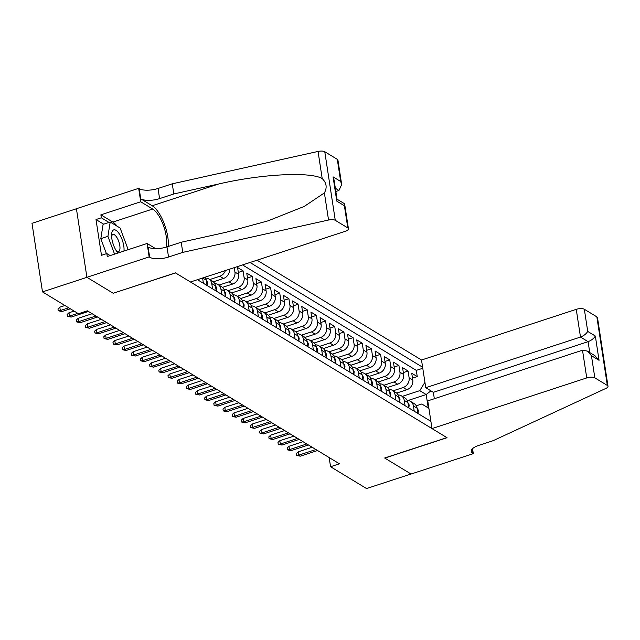 <?xml version="1.0" encoding="UTF-8"?>
<svg xmlns="http://www.w3.org/2000/svg" width="640" height="640" viewBox="0 0 640 640"><rect width="100%" height="100%" fill="white"/><g stroke="black" fill="none" stroke-linecap="round" stroke-linejoin="round"><path stroke-width="0.96" d="M434.336 398.72L433.36 392.328L425.752 387.712L421.512 360.008L257.04 260.184M76.424 208.76L32 223.312L42.496 291.888L78.472 313.728L87.368 310.816L339.456 463.808L330.56 466.72L366.544 488.56L411.008 474L384.656 458.008L446.904 437.624L175.568 272.944L113.296 293.2M396.656 393.072L406.8 389.752A8.08 6.848 -58.7 0 0 412.776 380.008L411.744 373.248L417.248 376.584L412.496 378.136M393.096 390.816L403.136 387.528A8.08 6.848 -58.7 0 0 409.112 377.784L408.08 371.016L403.328 372.576M408.08 371.016L402.576 367.68L403.616 374.448A8.08 6.848 -58.7 0 1 397.632 384.192L387.488 387.512M378.32 381.952L388.464 378.624A8.08 6.848 -58.7 0 0 394.448 368.88L393.408 362.12L398.912 365.456L394.16 367.008M369.152 376.384L379.296 373.064A8.08 6.848 -58.7 0 0 385.28 363.32L384.248 356.552L389.744 359.896L384.992 361.448M359.984 370.824L370.136 367.496A8.08 6.848 -58.7 0 0 376.112 357.76L375.08 350.992L380.576 354.328L375.824 355.888M350.824 365.256L360.968 361.936A8.08 6.848 -58.7 0 0 366.944 352.192L365.912 345.424L371.408 348.768L366.656 350.32M341.656 359.696L351.8 356.376A8.08 6.848 -58.7 0 0 357.776 346.632L356.744 339.864L362.24 343.2L357.496 344.76M332.488 354.128L342.632 350.808A8.08 6.848 -58.7 0 0 348.608 341.064L347.576 334.304L353.08 337.64L348.328 339.192M323.32 348.568L333.464 345.248A8.08 6.848 -58.7 0 0 339.448 335.504L338.408 328.736L343.912 332.072L339.16 333.632M314.152 343L324.296 339.68A8.08 6.848 -58.7 0 0 330.28 329.936L329.24 323.176L334.744 326.512L329.992 328.064M304.984 337.44L315.128 334.12A8.08 6.848 -58.7 0 0 321.112 324.376L320.08 317.608L325.576 320.944L320.824 322.504M295.816 331.88L305.968 328.552A8.08 6.848 -58.7 0 0 311.944 318.808L310.912 312.048L316.408 315.384L311.656 316.936M286.656 326.312L296.8 322.992A8.08 6.848 -58.7 0 0 302.776 313.248L301.744 306.48L307.24 309.824L302.488 311.376M277.488 320.752L287.632 317.424A8.08 6.848 -58.7 0 0 293.608 307.688L292.576 300.92L298.072 304.256L293.328 305.816M268.32 315.184L278.464 311.864A8.08 6.848 -58.7 0 0 284.44 302.12L283.408 295.352L288.912 298.696L284.16 300.248M259.152 309.624L269.296 306.304A8.08 6.848 -58.7 0 0 275.28 296.56L274.24 289.792L279.744 293.128L274.992 294.688M249.984 304.056L260.128 300.736A8.08 6.848 -58.7 0 0 266.112 290.992L265.072 284.232L270.576 287.568L265.824 289.12M240.816 298.496L250.96 295.176A8.08 6.848 -58.7 0 0 256.944 285.432L255.912 278.664L261.408 282L256.656 283.56M231.648 292.928L241.8 289.608A8.08 6.848 -58.7 0 0 247.776 279.864L246.744 273.104L252.24 276.44L247.488 277.992M222.488 287.368L232.632 284.048A8.08 6.848 -58.7 0 0 238.608 274.304L237.576 267.536L243.072 270.872L238.32 272.432M197.48 279.688L430.904 421.352M422.616 367.232L250.024 262.48M213.32 281.808L223.464 278.48A8.08 6.848 -58.7 0 0 229.496 269.2M209.76 279.544L219.8 276.256L223.464 278.48M218.928 285.104L228.96 281.824L232.632 284.048M228.096 290.672L238.128 287.384L241.8 289.608M237.264 296.232L247.296 292.952L250.96 295.176M246.432 301.8L256.464 298.512L260.128 300.736M255.6 307.36L265.632 304.072L269.296 306.304M264.76 312.928L274.8 309.64L278.464 311.864M273.928 318.488L283.968 315.2L287.632 317.424M283.096 324.048L293.128 320.768L296.8 322.992M292.264 329.616L302.296 326.328L305.968 328.552M301.432 335.176L311.464 331.896L315.128 334.12M310.6 340.744L320.632 337.456L324.296 339.68M319.768 346.304L329.8 343.024L333.464 345.248M328.928 351.872L338.968 348.584L342.632 350.808M338.096 357.432L348.136 354.144L351.8 356.376M347.264 363L357.296 359.712L360.968 361.936M356.432 368.56L366.464 365.272L370.136 367.496M365.6 374.12L375.632 370.84L379.296 373.064M374.768 379.688L384.8 376.4L388.464 378.624M383.936 385.248L393.968 381.968L397.632 384.192M417.248 376.584L416.296 370.376L242.552 264.928M234.264 267.64L234.944 272.08A8.08 6.848 121.3 0 1 228.96 281.824M243.072 270.872L244.112 277.64A8.08 6.848 121.3 0 1 238.128 287.384M252.24 276.44L253.28 283.208A8.08 6.848 121.3 0 1 247.296 292.952M261.408 282L262.44 288.768A8.08 6.848 121.3 0 1 256.464 298.512M270.576 287.568L271.608 294.328A8.08 6.848 121.3 0 1 265.632 304.072M279.744 293.128L280.776 299.896A8.08 6.848 121.3 0 1 274.8 309.64M288.912 298.696L289.944 305.456A8.08 6.848 121.3 0 1 283.968 315.2M298.072 304.256L299.112 311.024A8.08 6.848 121.3 0 1 293.128 320.768M307.24 309.824L308.28 316.584A8.08 6.848 121.3 0 1 302.296 326.328M316.408 315.384L317.448 322.152A8.08 6.848 121.3 0 1 311.464 331.896M325.576 320.944L326.608 327.712A8.08 6.848 121.3 0 1 320.632 337.456M334.744 326.512L335.776 333.28A8.08 6.848 121.3 0 1 329.8 343.024M343.912 332.072L344.944 338.84A8.08 6.848 121.3 0 1 338.968 348.584M353.08 337.64L354.112 344.4A8.08 6.848 121.3 0 1 348.136 354.144M362.24 343.2L363.28 349.968A8.08 6.848 121.3 0 1 357.296 359.712M371.408 348.768L372.448 355.528A8.08 6.848 121.3 0 1 366.464 365.272M380.576 354.328L381.616 361.096A8.08 6.848 121.3 0 1 375.632 370.84M389.744 359.896L390.776 366.656A8.08 6.848 121.3 0 1 384.8 376.4M398.912 365.456L399.944 372.224A8.08 6.848 121.3 0 1 393.968 381.968M414.232 411.24L413.424 405.96A8.08 6.848 -58.7 0 0 410.504 401.376A8.08 6.848 -58.7 0 0 407.264 400.52M417.896 413.464L417.088 408.184A8.08 6.848 -58.7 0 0 414.168 403.6L410.504 401.376M408.736 407.904L407.928 402.624A8.08 6.848 -58.7 0 0 405.008 398.04L401.336 395.816A8.08 6.848 121.3 0 1 404.256 400.392L405.064 405.672M399.568 402.336L398.76 397.056A8.08 6.848 -58.7 0 0 395.84 392.472L392.168 390.248A8.08 6.848 121.3 0 1 395.088 394.832L395.896 400.112M390.4 396.776L389.592 391.496A8.08 6.848 -58.7 0 0 386.672 386.912L383 384.688A8.08 6.848 121.3 0 1 385.92 389.264L386.728 394.552M381.232 391.208L380.424 385.928A8.08 6.848 -58.7 0 0 377.504 381.352L373.84 379.12A8.08 6.848 121.3 0 1 376.76 383.704L377.568 388.984M372.064 385.648L371.256 380.368A8.08 6.848 -58.7 0 0 368.336 375.784L364.672 373.56A8.08 6.848 121.3 0 1 367.592 378.144L368.4 383.424M362.896 380.08L362.088 374.8A8.08 6.848 -58.7 0 0 359.168 370.224L355.504 368A8.08 6.848 121.3 0 1 358.424 372.576L359.232 377.856M353.728 374.52L352.92 369.24A8.08 6.848 -58.7 0 0 350 364.656L346.336 362.432A8.08 6.848 121.3 0 1 349.256 367.016L350.064 372.296M344.568 368.96L343.76 363.672A8.08 6.848 -58.7 0 0 340.84 359.096L337.168 356.872A8.08 6.848 121.3 0 1 340.088 361.448L340.896 366.728M335.4 363.392L334.592 358.112A8.08 6.848 -58.7 0 0 331.672 353.528L328 351.304A8.08 6.848 121.3 0 1 330.92 355.888L331.728 361.168M326.232 357.832L325.424 352.552A8.08 6.848 -58.7 0 0 322.504 347.968L318.832 345.744A8.08 6.848 121.3 0 1 321.752 350.32L322.56 355.6M317.064 352.264L316.256 346.984A8.08 6.848 -58.7 0 0 313.336 342.4L309.672 340.176A8.08 6.848 121.3 0 1 312.592 344.76L313.4 350.04M307.896 346.704L307.088 341.424A8.08 6.848 -58.7 0 0 304.168 336.84L300.504 334.616A8.08 6.848 121.3 0 1 303.424 339.192L304.232 344.48M298.728 341.136L297.92 335.856A8.08 6.848 -58.7 0 0 295 331.28L291.336 329.048A8.08 6.848 121.3 0 1 294.256 333.632L295.064 338.912M289.56 335.576L288.752 330.296A8.08 6.848 -58.7 0 0 285.832 325.712L282.168 323.488A8.08 6.848 121.3 0 1 285.088 328.072L285.896 333.352M280.4 330.008L279.592 324.728A8.08 6.848 -58.7 0 0 276.672 320.152L273 317.928A8.08 6.848 121.3 0 1 275.92 322.504L276.728 327.784M271.232 324.448L270.424 319.168A8.08 6.848 -58.7 0 0 267.504 314.584L263.832 312.36A8.08 6.848 121.3 0 1 266.752 316.944L267.56 322.224M262.064 318.888L261.256 313.6A8.08 6.848 -58.7 0 0 258.336 309.024L254.664 306.8A8.08 6.848 121.3 0 1 257.584 311.376L258.392 316.656M252.896 313.32L252.088 308.04A8.08 6.848 -58.7 0 0 249.168 303.456L245.504 301.232A8.08 6.848 121.3 0 1 248.424 305.816L249.232 311.096M243.728 307.76L242.92 302.48A8.08 6.848 -58.7 0 0 240 297.896L236.336 295.672A8.08 6.848 121.3 0 1 239.256 300.248L240.064 305.528M234.56 302.192L233.752 296.912A8.08 6.848 -58.7 0 0 230.832 292.328L227.168 290.104A8.08 6.848 121.3 0 1 230.088 294.688L230.896 299.968M225.392 296.632L224.584 291.352A8.08 6.848 -58.7 0 0 221.664 286.768L218 284.544A8.08 6.848 121.3 0 1 220.92 289.128L221.728 294.408M216.232 291.064L215.424 285.784A8.08 6.848 -58.7 0 0 212.504 281.208L208.832 278.976A8.08 6.848 121.3 0 1 211.752 283.56L212.56 288.84M207.064 285.504L206.256 280.224A8.08 6.848 -58.7 0 0 205.04 277.208M206.256 280.224L202.608 278.008L203.392 283.28M428.912 408.368L421.816 403.992L416.28 405.8M421.816 403.992L428.232 407.888L426.184 394.544L419.768 390.648L424.92 382.256M407.872 400.536L426.184 394.544L430.92 390.848M402.264 396.376L419.768 390.648M113.312 293.328L86.96 277.328L42.496 291.888M329.16 457.56L330.56 466.72M416.296 370.376L422.776 368.256M398.096 394.952A8.08 6.848 121.3 0 1 401.336 395.816M388.928 389.392A8.08 6.848 121.3 0 1 392.168 390.248M379.76 383.824A8.08 6.848 121.3 0 1 383 384.688M370.592 378.264A8.08 6.848 121.3 0 1 373.84 379.12M361.432 372.696A8.08 6.848 121.3 0 1 364.672 373.56M352.264 367.136A8.08 6.848 121.3 0 1 355.504 368M343.096 361.576A8.08 6.848 121.3 0 1 346.336 362.432M333.928 356.008A8.08 6.848 121.3 0 1 337.168 356.872M324.76 350.448A8.08 6.848 121.3 0 1 328 351.304M315.592 344.88A8.08 6.848 121.3 0 1 318.832 345.744M306.424 339.32A8.08 6.848 121.3 0 1 309.672 340.176M297.264 333.752A8.08 6.848 121.3 0 1 300.504 334.616M288.096 328.192A8.08 6.848 121.3 0 1 291.336 329.048M278.928 322.624A8.08 6.848 121.3 0 1 282.168 323.488M269.76 317.064A8.08 6.848 121.3 0 1 273 317.928M260.592 311.504A8.08 6.848 121.3 0 1 263.832 312.36M251.424 305.936A8.08 6.848 121.3 0 1 254.664 306.8M242.256 300.376A8.08 6.848 121.3 0 1 245.504 301.232M233.096 294.808A8.08 6.848 121.3 0 1 236.336 295.672M225.384 270.552A8.08 6.848 121.3 0 1 219.8 276.256M223.928 289.248A8.08 6.848 121.3 0 1 227.168 290.104M214.76 283.68A8.08 6.848 121.3 0 1 218 284.544M205.592 278.12A8.08 6.848 121.3 0 1 208.832 278.976M428.232 407.888L428.904 408.296M418.008 413.536L418.32 410.744A5.352 4.536 -58.7 0 0 417.12 408.36M312.176 447.256L298.144 451.848L298.656 455.184L315.92 449.528M300.304 456.184L296.592 455.424L298.656 455.184L300.304 456.184L317.576 450.528M296.592 455.424L296.312 453.568L298.144 451.848M123.96 251.064A13.136 4.96 71.9 0 0 119.2 233.728A13.136 4.96 71.9 0 0 111.6 234.6A13.136 4.96 71.9 0 0 116.432 250.976A13.136 4.96 71.9 0 0 117.384 252.288A13.136 4.96 71.9 0 0 118.016 253.008M116.312 250.8A8.992 3.392 71.9 0 0 118.512 251.592A8.992 3.392 71.9 0 0 119.856 245.96A8.992 3.392 71.9 0 0 116.656 237.136A8.992 3.392 71.9 0 0 112.912 234.496A8.992 3.392 71.9 0 0 111.616 236.432M106.416 253.688L100.808 238.672L103.104 224.352L110.216 222.016L120.112 228.024L127.712 248.36L127.464 249.912M114.568 254.136L107.92 236.344L110.216 222.016M100.808 238.672L107.92 236.344M432.008 428.584L586.744 377.92L582.504 350.216L427.768 400.872L432.008 428.584L447.04 437.712L384.792 458.088L411.056 474.032L473.304 453.648L472.544 448.688M421.512 360.008L576.248 309.344A6.064 2.264 -8.7 0 1 584.336 309.264L596.848 316.856A6.064 2.264 -8.7 0 1 597.504 317.688L608 386.272A6.064 2.264 171.3 0 1 605.952 388.384L493.064 440.712L478.832 445.368A14.144 5.28 171.3 0 0 471.264 451.408A14.144 5.28 171.3 0 0 472.8 453.344L473.304 453.648M584.336 309.264L587.728 331.416L595.336 336.032L599.048 360.312L591.44 355.696L594.832 377.848L607.344 385.44L596.848 316.856M425.752 387.712L580.488 337.056L576.248 309.344M608 386.272A6.064 2.264 171.3 0 0 607.344 385.44M594.832 377.848A6.064 2.264 171.3 0 0 586.744 377.92M433.36 392.328L588.096 341.672L580.488 337.056C583.832 335.752 586.24 333.872 587.728 331.416M595.336 336.032C593.848 338.488 591.44 340.368 588.096 341.672L589.768 352.576M599.048 360.312L594.904 355.688L587.296 351.072L582.504 350.216M591.44 355.696L587.296 351.072M335.832 191.472L338.944 190.456L335.344 188.272M182.76 252.384L181.208 242.24L225.912 232.312L268.232 220.8L304.296 206.392L324.392 192.904C327.288 187.592 326.552 182.808 322.2 178.56C310.128 171.472 261.168 174.048 218.52 184.032L173.824 193.952L159.592 198.616A14.144 5.28 -8.7 0 1 140.728 198.792L139.176 188.648L138.672 188.344L76.416 208.72L86.912 277.304L113.176 293.24L175.424 272.864L190.464 281.984L345.2 231.32A6.064 2.264 171.3 0 0 348.44 228.736A6.064 2.264 171.3 0 0 347.784 227.904L335.272 220.312A6.064 2.264 171.3 0 0 328.544 220.024L182.76 252.384L168.536 257.048A14.144 5.28 -8.7 0 1 149.664 257.224L149.16 256.92L86.912 277.304M173.824 193.952L172.272 183.808L158.04 188.464A14.144 5.28 -8.7 0 1 139.176 188.648M149.664 257.224L148.112 247.08A14.144 5.28 -8.7 0 0 166.984 246.896L181.208 242.24M347.784 227.904L344.392 205.76L336.784 201.136L333.072 176.856L340.68 181.48L337.288 159.328L324.776 151.736L335.272 220.312M322.2 178.56L318.048 151.44L172.272 183.808M149.16 256.92L147.104 243.48L107.264 256.528L106.816 253.56L110.144 255.584M103.64 224.168L96 219.536L101.48 255.312L106.816 253.56M96 219.536L101.336 217.792L100.888 214.824L140.728 201.776L138.672 188.344M166.112 247.168A22.736 8.576 71.9 0 0 163.608 225.968A22.736 8.576 71.9 0 0 152.688 209.04L140.728 201.776M147.104 243.48L155.6 248.64M168.28 246.472A26.32 9.936 71.9 0 0 152.184 205.752L140.728 198.792M318.048 151.44A6.064 2.264 -8.7 0 1 324.776 151.736M337.288 159.328A6.064 2.264 -8.7 0 1 337.944 160.16L341.68 184.568L338.944 190.456M100.888 214.824L112.848 222.08A22.736 8.576 -108.1 0 1 117.176 226.24M108.976 222.424L101.336 217.792M344.392 205.76L344.704 204.328L344.16 203.512L337.016 199.168M336.784 201.136L337.096 199.704L334.072 179.952L333.072 176.856M340.68 181.48L341.68 184.568M408.84 407.968L409.152 405.176A5.352 4.536 -58.7 0 0 407.952 402.8M303.008 441.688L288.976 446.28L289.488 449.616L306.76 443.968M291.136 450.624L287.424 449.856L289.488 449.616L291.136 450.624L308.408 444.968M287.424 449.856L287.144 448.008L288.976 446.28M399.68 402.408L399.984 399.616A5.352 4.536 -58.7 0 0 398.784 397.232M293.84 436.128L279.808 440.72L280.32 444.056L297.592 438.4M281.968 445.056L278.256 444.296L280.32 444.056L281.968 445.056L299.24 439.4M278.256 444.296L277.976 442.44L279.808 440.72M390.512 396.84L390.816 394.048A5.352 4.536 -58.7 0 0 389.616 391.672M284.672 430.56L270.64 435.16L271.152 438.496L288.424 432.84M272.8 439.496L269.096 438.728L271.152 438.496L272.8 439.496L290.072 433.84M269.096 438.728L268.808 436.88L270.64 435.16M381.344 391.28L381.656 388.488A5.352 4.536 -58.7 0 0 380.448 386.104M275.504 425L261.472 429.592L261.984 432.928L279.256 427.272M263.632 433.928L259.928 433.168L261.984 432.928L263.632 433.928L280.904 428.272M259.928 433.168L259.64 431.312L261.472 429.592M372.176 385.712L372.488 382.92A5.352 4.536 -58.7 0 0 371.28 380.544M266.336 419.432L252.304 424.032L252.816 427.368L270.088 421.712M254.472 428.368L250.76 427.6L252.816 427.368L254.472 428.368L271.736 422.712M250.76 427.6L250.472 425.752L252.304 424.032M363.008 380.152L363.32 377.36A5.352 4.536 -58.7 0 0 362.12 374.976M257.176 413.872L243.144 418.464L243.648 421.8L260.92 416.144M245.304 422.8L241.592 422.04L243.648 421.8L245.304 422.8L262.576 417.152M241.592 422.04L241.312 420.184L243.144 418.464M353.84 374.584L354.152 371.792A5.352 4.536 -58.7 0 0 352.952 369.416M248.008 408.304L233.976 412.904L234.488 416.24L251.752 410.584M236.136 417.24L232.424 416.48L234.488 416.24L236.136 417.24L253.408 411.584M232.424 416.48L232.144 414.624L233.976 412.904M344.672 369.024L344.984 366.232A5.352 4.536 -58.7 0 0 343.784 363.848M238.84 402.744L224.808 407.336L225.32 410.672L242.592 405.024M226.968 411.68L223.256 410.912L225.32 410.672L226.968 411.68L244.24 406.024M223.256 410.912L222.976 409.056L224.808 407.336M335.512 363.464L335.816 360.672A5.352 4.536 -58.7 0 0 334.616 358.288M229.672 397.184L215.64 401.776L216.152 405.112L233.424 399.456M217.8 406.112L214.088 405.352L216.152 405.112L217.8 406.112L235.072 400.456M214.088 405.352L213.808 403.496L215.64 401.776M326.344 357.896L326.648 355.104A5.352 4.536 -58.7 0 0 325.448 352.728M220.504 391.616L206.472 396.208L206.984 399.544L224.256 393.896M208.632 400.552L204.928 399.784L206.984 399.544L208.632 400.552L225.904 394.896M204.928 399.784L204.64 397.936L206.472 396.208M317.176 352.336L317.488 349.544A5.352 4.536 -58.7 0 0 316.28 347.16M211.336 386.056L197.304 390.648L197.816 393.984L215.088 388.328M199.464 394.984L195.76 394.224L197.816 393.984L199.464 394.984L216.736 389.328M195.76 394.224L195.472 392.368L197.304 390.648M308.008 346.768L308.32 343.976A5.352 4.536 -58.7 0 0 307.112 341.6M202.168 380.488L188.136 385.088L188.648 388.424L205.92 382.768M190.304 389.424L186.592 388.656L188.648 388.424L190.304 389.424L207.568 383.768M186.592 388.656L186.304 386.808L188.136 385.088M298.84 341.208L299.152 338.416A5.352 4.536 -58.7 0 0 297.952 336.032M193.008 374.928L178.976 379.52L179.48 382.856L196.752 377.2M181.136 383.856L177.424 383.096L179.48 382.856L181.136 383.856L198.408 378.2M177.424 383.096L177.144 381.24L178.976 379.52M289.672 335.64L289.984 332.848A5.352 4.536 -58.7 0 0 288.784 330.472M183.84 369.36L169.808 373.96L170.32 377.296L187.584 371.64M171.968 378.296L168.256 377.528L170.32 377.296L171.968 378.296L189.24 372.64M168.256 377.528L167.976 375.68L169.808 373.96M280.504 330.08L280.816 327.288A5.352 4.536 -58.7 0 0 279.616 324.904M174.672 363.8L160.64 368.392L161.152 371.728L178.424 366.072M162.8 372.728L159.088 371.968L161.152 371.728L162.8 372.728L180.072 367.08M159.088 371.968L158.808 370.112L160.64 368.392M271.344 324.512L271.648 321.72A5.352 4.536 -58.7 0 0 270.448 319.344M165.504 358.24L151.472 362.832L151.984 366.168L169.256 360.512M153.632 367.168L149.92 366.408L151.984 366.168L153.632 367.168L170.904 361.512M149.92 366.408L149.64 364.552L151.472 362.832M262.176 318.952L262.48 316.16A5.352 4.536 -58.7 0 0 261.28 313.776M156.336 352.672L142.304 357.264L142.816 360.6L160.088 354.952M144.464 361.608L140.76 360.84L142.816 360.6L144.464 361.608L161.736 355.952M140.76 360.84L140.472 358.984L142.304 357.264M253.008 313.392L253.32 310.6A5.352 4.536 -58.7 0 0 252.112 308.216M147.168 347.112L133.136 351.704L133.648 355.04L150.92 349.384M135.296 356.04L131.592 355.28L133.648 355.04L135.296 356.04L152.568 350.384M131.592 355.28L131.304 353.424L133.136 351.704M243.84 307.824L244.152 305.032A5.352 4.536 -58.7 0 0 242.944 302.656M138 341.544L123.968 346.136L124.48 349.472L141.752 343.824M126.136 350.48L122.424 349.712L124.48 349.472L126.136 350.48L143.4 344.824M122.424 349.712L122.136 347.864L123.968 346.136M234.672 302.264L234.984 299.472A5.352 4.536 -58.7 0 0 233.784 297.088M128.84 335.984L114.808 340.576L115.312 343.912L132.584 338.256M116.968 344.912L113.256 344.152L115.312 343.912L116.968 344.912L134.24 339.256M113.256 344.152L112.976 342.296L114.808 340.576M225.504 296.696L225.816 293.904A5.352 4.536 -58.7 0 0 224.616 291.528M119.672 330.416L105.64 335.016L106.152 338.352L123.416 332.696M107.8 339.352L104.088 338.584L106.152 338.352L107.8 339.352L125.072 333.696M104.088 338.584L103.808 336.736L105.64 335.016M216.336 291.136L216.648 288.344A5.352 4.536 -58.7 0 0 215.448 285.96M110.504 324.856L96.472 329.448L96.984 332.784L114.256 327.128M98.632 333.784L94.92 333.024L96.984 332.784L98.632 333.784L115.904 328.128M94.92 333.024L94.64 331.168L96.472 329.448M207.176 285.568L207.48 282.776A5.352 4.536 -58.7 0 0 206.28 280.4M101.336 319.288L87.304 323.888L87.816 327.224L105.088 321.568M89.464 328.224L85.752 327.456L87.816 327.224L89.464 328.224L106.736 322.568M85.752 327.456L85.472 325.608L87.304 323.888M198.008 280.008L198.064 279.496M92.168 313.728L78.136 318.32L78.648 321.656L95.92 316M80.296 322.656L76.592 321.896L78.648 321.656L80.296 322.656L97.568 317.008M76.592 321.896L76.304 320.04L78.136 318.32M74.112 311.072L68.968 312.76L69.48 316.096L77.856 313.352M71.128 317.096L67.424 316.336L69.48 316.096L71.128 317.096L88.4 311.44M67.424 316.336L67.136 314.48L68.968 312.76M64.944 305.512L59.8 307.192L60.312 310.528L68.696 307.784M61.968 311.536L58.256 310.768L60.312 310.528L61.968 311.536L70.344 308.792M58.256 310.768L57.968 308.912L59.8 307.192M403.136 387.528L406.8 389.752M409.112 377.784L412.776 380.008M234.944 272.08L238.608 274.304M244.112 277.64L247.776 279.864M253.28 283.208L256.944 285.432M262.44 288.768L266.112 290.992M271.608 294.328L275.28 296.56M280.776 299.896L284.44 302.12M289.944 305.456L293.608 307.688M299.112 311.024L302.776 313.248M308.28 316.584L311.944 318.808M317.448 322.152L321.112 324.376M326.608 327.712L330.28 329.936M335.776 333.28L339.448 335.504M344.944 338.84L348.608 341.064M354.112 344.4L357.776 346.632M363.28 349.968L366.944 352.192M372.448 355.528L376.112 357.76M381.616 361.096L385.28 363.32M390.776 366.656L394.448 368.88M399.944 372.224L403.616 374.448M413.424 405.96L417.088 408.184M404.256 400.392L407.928 402.624M395.088 394.832L398.76 397.056M385.92 389.264L389.592 391.496M376.76 383.704L380.424 385.928M367.592 378.144L371.256 380.368M358.424 372.576L362.088 374.8M349.256 367.016L352.92 369.24M340.088 361.448L343.76 363.672M330.92 355.888L334.592 358.112M321.752 350.32L325.424 352.552M312.592 344.76L316.256 346.984M303.424 339.192L307.088 341.424M294.256 333.632L297.92 335.856M285.088 328.072L288.752 330.296M275.92 322.504L279.592 324.728M266.752 316.944L270.424 319.168M257.584 311.376L261.256 313.6M248.424 305.816L252.088 308.04M239.256 300.248L242.92 302.48M230.088 294.688L233.752 296.912M220.92 289.128L224.584 291.352M211.752 283.56L215.424 285.784M417.408 410.272L418.312 410.816M472.152 449.096L472.8 453.344M159.592 198.616L158.04 188.464M166.984 246.896L168.536 257.048M328.544 220.024L324.392 192.904M218.52 184.032L152.184 205.752M112.848 222.08L152.688 209.04M408.24 404.712L409.144 405.256M399.08 399.144L399.976 399.696M389.912 393.584L390.808 394.128M380.744 388.016L381.648 388.568M371.576 382.456L372.48 383M362.408 376.888L363.312 377.44M353.24 371.328L354.144 371.872M344.072 365.76L344.976 366.312M334.912 360.2L335.808 360.744M325.744 354.64L326.64 355.184M316.576 349.072L317.48 349.624M307.408 343.512L308.312 344.056M298.24 337.944L299.144 338.496M289.072 332.384L289.976 332.928M279.904 326.816L280.808 327.368M270.744 321.256L271.64 321.8M261.576 315.688L262.472 316.24M252.408 310.128L253.312 310.672M243.24 304.568L244.144 305.112M234.072 299L234.976 299.552M224.904 293.44L225.808 293.984M215.736 287.872L216.64 288.424M206.576 282.312L207.472 282.856M348.44 228.736L344.704 204.328"/></g></svg>
